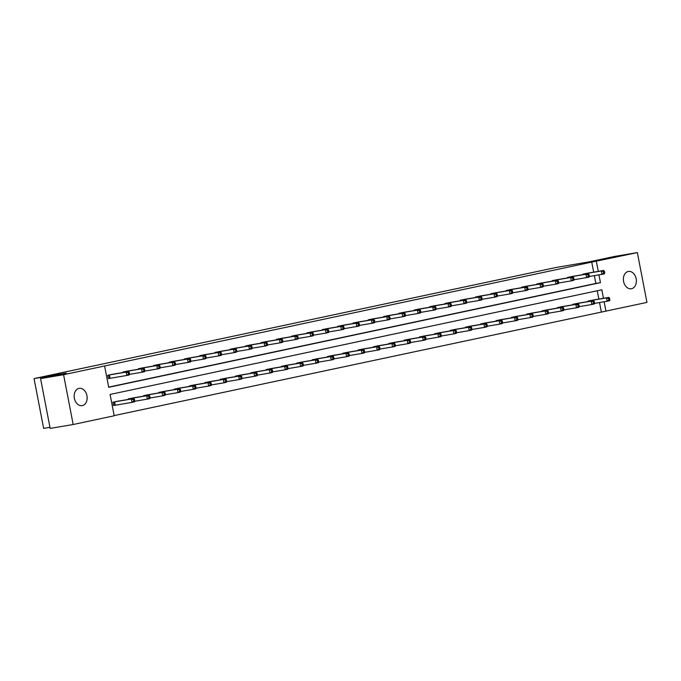 <?xml version="1.0" encoding="UTF-8"?>
<svg xmlns="http://www.w3.org/2000/svg" width="681" height="681" viewBox="0 0 681 681"><rect width="100%" height="100%" fill="white"/><g stroke="black" fill="none" stroke-linecap="round" stroke-linejoin="round"><path stroke-width="1.02" d="M78.996 388.383A8.776 6.427 -99.6 0 1 79.192 388.349A8.776 6.427 -99.6 0 1 86.972 395.789A8.776 6.427 -99.6 0 1 82.316 405.612A8.776 6.427 -99.6 0 1 82.12 405.646A8.776 6.427 -99.6 0 1 74.348 398.206A8.776 6.427 -99.6 0 1 78.996 388.383M628.214 271.498A8.776 6.427 -99.6 0 1 628.41 271.455A8.776 6.427 -99.6 0 1 636.19 278.904A8.776 6.427 -99.6 0 1 631.534 288.718A8.776 6.427 -99.6 0 1 631.338 288.761A8.776 6.427 -99.6 0 1 623.558 281.313A8.776 6.427 -99.6 0 1 628.214 271.498M49.951 427.319L43.644 428.392L34.05 378.593L556.445 267.412L588.656 261.955L614.347 256.49L637.356 252.591L646.95 302.398L605.928 311.123L604.132 301.768M114.153 415.589L605.928 311.123M603.46 298.304L601.825 289.791L110.084 394.444L114.195 415.785L73.173 424.51L63.58 374.712L104.602 365.978L108.713 387.31L600.446 282.658L598.948 274.852M63.58 374.712L40.571 378.602L50.164 428.409L73.173 424.51M127.977 371.017L123.048 372.013L123.142 372.498M158.63 364.497L153.702 365.484L153.795 365.978M189.284 357.968L184.355 358.964L184.457 359.457M219.937 351.447L215.009 352.443L215.111 352.928M250.591 344.918L245.671 345.914L245.764 346.408M281.244 338.397L276.324 339.393L276.418 339.879M311.898 331.877L306.978 332.864L307.071 333.358M342.552 325.348L337.631 326.344L337.725 326.837M373.205 318.827L368.285 319.823L368.378 320.308M403.859 312.298L398.938 313.294L399.032 313.788M434.512 305.778L429.592 306.773L429.685 307.259M465.166 299.257L460.245 300.244L460.339 300.738M495.819 292.728L490.899 293.724L490.992 294.218M526.473 286.207L521.552 287.195L521.646 287.688M557.126 279.678L552.206 280.674L552.3 281.168M587.78 273.158L582.859 274.154L582.953 274.639M108.671 387.123L595.849 283.441L594.343 275.626M593.679 272.162L591.738 262.1L104.602 365.978M572.457 276.418L567.528 277.414L567.631 277.908M541.804 282.947L536.875 283.934L536.977 284.428M511.15 289.468L506.221 290.464L506.323 290.949M480.497 295.988L475.568 296.984L475.661 297.478M449.843 302.517L444.914 303.513L445.008 303.998M419.19 309.038L414.261 310.034L414.354 310.527M388.528 315.567L383.607 316.554L383.701 317.048M357.874 322.087L352.954 323.083L353.047 323.569M327.22 328.608L322.3 329.604L322.394 330.098M296.567 335.137L291.647 336.133L291.74 336.618M265.913 341.658L260.993 342.654L261.087 343.147M235.26 348.187L230.34 349.174L230.433 349.668M204.606 354.707L199.686 355.703L199.78 356.189M173.953 361.228L169.033 362.224L169.126 362.718M143.299 367.757L138.379 368.753L138.473 369.238M112.646 374.278L107.726 375.274L108.373 378.636L109.471 378.406M40.571 378.602L66.261 373.137L34.05 378.593M591.738 262.1L637.356 252.591M598.276 271.378L596.343 261.325M601.332 311.907L599.527 302.551M598.863 299.078L597.254 290.761M114.655 405.323L113.557 405.561L112.91 402.19L117.83 401.203M128.326 399.424L128.232 398.93L133.161 397.934M143.657 396.163L143.563 395.67L148.484 394.674M158.979 392.894L158.886 392.409L163.815 391.413M174.31 389.634L174.217 389.14L179.137 388.153M189.641 386.374L189.539 385.88L194.468 384.893M204.964 383.114L204.87 382.62L209.791 381.624M220.295 379.853L220.193 379.36L225.122 378.364M235.617 376.584L235.524 376.099L240.444 375.103M250.948 373.324L250.846 372.83L255.775 371.843M266.271 370.064L266.177 369.57L271.098 368.583M281.602 366.804L281.508 366.31L286.429 365.314M296.925 363.543L296.831 363.05L301.751 362.054M312.256 360.275L312.162 359.789L317.082 358.793M327.578 357.014L327.484 356.521L332.405 355.533M342.909 353.754L342.815 353.26L347.736 352.264M358.232 350.494L358.138 350L363.058 349.004M373.563 347.225L373.469 346.74L378.389 345.744M388.885 343.965L388.791 343.479L393.712 342.483M404.216 340.704L404.122 340.211L409.043 339.223M419.539 337.444L419.445 336.95L424.365 335.954M434.87 334.184L434.776 333.69L439.696 332.694M450.192 330.915L450.098 330.43L455.027 329.434M465.523 327.655L465.429 327.169L470.35 326.173M480.846 324.394L480.752 323.901L485.681 322.913M496.177 321.134L496.083 320.64L501.003 319.644M511.499 317.874L511.405 317.38L516.334 316.384M526.83 314.605L526.736 314.12L531.657 313.124M542.161 311.345L542.059 310.859L546.988 309.864M557.484 308.084L557.39 307.591L562.31 306.603M572.815 304.824L572.712 304.33L577.641 303.334M588.137 301.564L588.043 301.07L592.964 300.074M595.849 283.441L600.446 282.658M604.685 272.758L604.43 271.413L603.443 271.625L603.707 272.97L604.685 272.758L604.422 273.813L601.961 274.341L601.314 270.97L583.957 273.915M603.443 271.625L601.314 270.97L603.775 270.451L586.673 273.336M603.707 272.97L601.961 274.341L589.244 276.495M604.43 271.413L603.775 270.451M609.87 299.683L609.614 298.329L608.627 298.542L608.891 299.887L609.87 299.683L609.606 300.738L607.146 301.257L606.499 297.895L608.959 297.367L591.857 300.261M594.428 303.411L607.146 301.257L608.891 299.887M589.142 300.84L606.499 297.895L608.627 298.542M608.959 297.367L609.614 298.329M589.363 276.018L589.099 274.673L588.12 274.886L588.375 276.231L589.363 276.018L589.099 277.073L586.639 277.601L585.992 274.239L568.635 277.176M588.12 274.886L585.992 274.239L588.444 273.711L571.342 276.605M588.375 276.231L586.639 277.601L573.913 279.755M589.099 274.673L588.444 273.711M574.032 279.287L573.777 277.942L572.789 278.146L573.053 279.491L574.032 279.287L573.768 280.342L571.308 280.861L570.661 277.499L553.304 280.444M572.789 278.146L570.661 277.499L573.121 276.971L556.019 279.865M573.053 279.491L571.308 280.861L558.59 283.015M573.777 277.942L573.121 276.971M594.547 302.943L594.283 301.598L593.304 301.802L593.56 303.147L594.547 302.943L594.275 303.998L591.823 304.518L591.176 301.155L593.628 300.627L576.526 303.522M579.097 306.671L591.823 304.518L593.56 303.147M573.819 304.101L591.176 301.155L593.304 301.802M593.628 300.627L594.283 301.598M579.216 306.203L578.961 304.858L577.973 305.062L578.237 306.416L579.216 306.203L578.952 307.259L576.492 307.778L575.845 304.416L578.305 303.896L561.204 306.782M563.774 309.932L576.492 307.778L578.237 306.416M558.488 307.361L575.845 304.416L577.973 305.062M578.305 303.896L578.961 304.858M558.709 282.547L558.446 281.202L557.467 281.406L557.722 282.751L558.709 282.547L558.437 283.602L555.985 284.122L555.338 280.759L537.981 283.705M557.467 281.406L555.338 280.759L557.79 280.24L540.688 283.126M557.722 282.751L555.985 284.122L543.259 286.275M558.446 281.202L557.79 280.24M563.894 309.463L563.63 308.118L562.651 308.331L562.906 309.676L563.894 309.463L563.621 310.519L561.17 311.047L560.523 307.676L562.974 307.157L545.873 310.042M548.443 313.2L561.17 311.047L562.906 309.676M543.166 310.621L560.523 307.676L562.651 308.331M562.974 307.157L563.63 308.118M543.378 285.807L543.123 284.462L542.136 284.667L542.399 286.02L543.378 285.807L543.115 286.863L540.654 287.382L540.007 284.02L522.65 286.965M542.136 284.667L540.007 284.02L542.468 283.5L525.366 286.386M542.399 286.02L540.654 287.382L527.937 289.536M543.123 284.462L542.468 283.5M548.563 312.724L548.307 311.379L547.32 311.592L547.584 312.937L548.563 312.724L548.299 313.779L545.839 314.307L545.192 310.936L547.652 310.417L530.55 313.303M533.121 316.461L545.839 314.307L547.584 312.937M527.835 313.881L545.192 310.936L547.32 311.592M547.652 310.417L548.307 311.379M528.056 289.067L527.792 287.722L526.813 287.935L527.068 289.28L528.056 289.067L527.784 290.123L525.332 290.651L524.685 287.28L507.328 290.225M526.813 287.935L524.685 287.28L527.137 286.761L510.035 289.646M527.068 289.28L525.332 290.651L512.606 292.804M527.792 287.722L527.137 286.761M533.24 315.993L532.976 314.639L531.997 314.852L532.253 316.197L533.24 315.993L532.968 317.048L530.516 317.567L529.869 314.205L532.321 313.677L515.219 316.571M517.79 319.721L530.516 317.567L532.253 316.197M512.504 317.15L529.869 314.205L531.997 314.852M532.321 313.677L532.976 314.639M512.725 292.328L512.47 290.983L511.482 291.196L511.746 292.541L512.725 292.328L512.461 293.383L510.001 293.911L509.354 290.549L491.997 293.485M511.482 291.196L509.354 290.549L511.814 290.021L494.712 292.915M511.746 292.541L510.001 293.911L497.283 296.065M512.47 290.983L511.814 290.021M517.909 319.253L517.654 317.908L516.666 318.112L516.93 319.457L517.909 319.253L517.645 320.308L515.185 320.828L514.538 317.465L516.998 316.937L499.897 319.832M502.467 322.981L515.185 320.828L516.93 319.457M497.181 320.41L514.538 317.465L516.666 318.112M516.998 316.937L517.654 317.908M497.402 295.597L497.139 294.252L496.16 294.456L496.415 295.801L497.402 295.597L497.13 296.652L494.678 297.171L494.031 293.809L476.666 296.754M496.16 294.456L494.031 293.809L496.483 293.281L479.381 296.175M496.415 295.801L494.678 297.171L481.952 299.325M497.139 294.252L496.483 293.281M502.578 322.513L502.323 321.168L501.344 321.372L501.599 322.726L502.578 322.513L502.314 323.569L499.863 324.088L499.216 320.725L501.667 320.206L484.566 323.092M487.136 326.242L499.863 324.088L501.599 322.726M481.85 323.671L499.216 320.725L501.344 321.372M501.667 320.206L502.323 321.168M482.071 298.857L481.816 297.512L480.829 297.716L481.092 299.061L482.071 298.857L481.807 299.912L479.347 300.432L478.7 297.069L461.343 300.015M480.829 297.716L478.7 297.069L481.161 296.55L464.059 299.436M481.092 299.061L479.347 300.432L466.63 302.585M481.816 297.512L481.161 296.55M487.255 325.773L487 324.428L486.013 324.641L486.277 325.986L487.255 325.773L486.992 326.829L484.531 327.357L483.885 323.986L486.345 323.466L469.243 326.352M471.814 329.51L484.531 327.357L486.277 325.986M466.528 326.931L483.885 323.986L486.013 324.641M486.345 323.466L487 324.428M466.74 302.117L466.485 300.772L465.506 300.976L465.761 302.33L466.74 302.117L466.476 303.173L464.025 303.692L463.378 300.33L446.012 303.275M465.506 300.976L463.378 300.33L465.83 299.81L448.728 302.696M465.761 302.33L464.025 303.692L451.299 305.846M466.485 300.772L465.83 299.81M451.418 305.377L451.162 304.032L450.175 304.245L450.439 305.59L451.418 305.377L451.154 306.433L448.694 306.961L448.047 303.59L430.69 306.535M450.175 304.245L448.047 303.59L450.507 303.071L433.405 305.956M450.439 305.59L448.694 306.961L435.976 309.114M451.162 304.032L450.507 303.071M436.087 308.638L435.831 307.293L434.853 307.506L435.108 308.851L436.087 308.638L435.823 309.693L433.371 310.221L432.724 306.859L415.359 309.795M434.853 307.506L432.724 306.859L435.176 306.331L418.074 309.225M435.108 308.851L433.371 310.221L420.645 312.375M435.831 307.293L435.176 306.331M420.764 311.907L420.5 310.562L419.522 310.766L419.785 312.111L420.764 311.907L420.5 312.962L418.04 313.481L417.393 310.119L400.036 313.064M419.522 310.766L417.393 310.119L419.854 309.591L402.752 312.485M419.785 312.111L418.04 313.481L405.323 315.635M420.5 310.562L419.854 309.591M405.433 315.167L405.178 313.822L404.199 314.026L404.454 315.371L405.433 315.167L405.169 316.222L402.718 316.742L402.071 313.379L384.705 316.325M404.199 314.026L402.071 313.379L404.523 312.86L387.421 315.746M404.454 315.371L402.718 316.742L389.992 318.895M405.178 313.822L404.523 312.86M390.111 318.427L389.847 317.082L388.868 317.295L389.123 318.64L390.111 318.427L389.847 319.483L387.387 320.002L386.74 316.639L369.383 319.585M388.868 317.295L386.74 316.639L389.2 316.12L372.098 319.006M389.123 318.64L387.387 320.002L374.661 322.156M389.847 317.082L389.2 316.12M374.78 321.687L374.524 320.342L373.537 320.555L373.801 321.9L374.78 321.687L374.516 322.743L372.064 323.271L371.417 319.9L354.052 322.845M373.537 320.555L371.417 319.9L373.869 319.38L356.767 322.266M373.801 321.9L372.064 323.271L359.338 325.424M374.524 320.342L373.869 319.38M359.457 324.948L359.193 323.603L358.215 323.815L358.47 325.16L359.457 324.948L359.193 326.003L356.733 326.531L356.086 323.169L338.729 326.105M358.215 323.815L356.086 323.169L358.546 322.641L341.445 325.535M358.47 325.16L356.733 326.531L344.007 328.685M359.193 323.603L358.546 322.641M344.126 328.216L343.871 326.871L342.883 327.076L343.147 328.421L344.126 328.216L343.862 329.272L341.411 329.791L340.755 326.429L323.398 329.374M342.883 327.076L340.755 326.429L343.215 325.901L326.114 328.795M343.147 328.421L341.411 329.791L328.685 331.945M343.871 326.871L343.215 325.901M328.804 331.477L328.54 330.132L327.561 330.336L327.816 331.681L328.804 331.477L328.54 332.532L326.08 333.052L325.433 329.689L308.076 332.634M327.561 330.336L325.433 329.689L327.893 329.17L310.791 332.056M327.816 331.681L326.08 333.052L313.354 335.205M328.54 330.132L327.893 329.17M471.924 329.034L471.669 327.689L470.69 327.901L470.946 329.246L471.924 329.034L471.661 330.089L469.209 330.617L468.562 327.246L471.014 326.727L453.912 329.613M456.483 332.771L469.209 330.617L470.946 329.246M451.197 330.191L468.562 327.246L470.69 327.901M471.014 326.727L471.669 327.689M456.602 332.302L456.338 330.949L455.359 331.162L455.623 332.507L456.602 332.302L456.338 333.358L453.878 333.877L453.231 330.515L455.691 329.987L438.59 332.881M441.16 336.031L453.878 333.877L455.623 332.507M435.874 333.46L453.231 330.515L455.359 331.162M455.691 329.987L456.338 330.949M441.271 335.563L441.016 334.218L440.037 334.422L440.292 335.767L441.271 335.563L441.007 336.618L438.555 337.138L437.909 333.775L440.36 333.247L423.259 336.142M425.829 339.291L438.555 337.138L440.292 335.767M420.543 336.72L437.909 333.775L440.037 334.422M440.36 333.247L441.016 334.218M425.948 338.823L425.685 337.478L424.706 337.682L424.961 339.036L425.948 338.823L425.685 339.879L423.224 340.398L422.578 337.035L425.038 336.516L407.936 339.402M410.498 342.552L423.224 340.398L424.961 339.036M405.221 339.981L422.578 337.035L424.706 337.682M425.038 336.516L425.685 337.478M410.617 342.083L410.362 340.738L409.375 340.951L409.639 342.296L410.617 342.083L410.354 343.139L407.902 343.667L407.255 340.296L409.707 339.776L392.605 342.662M395.176 345.82L407.902 343.667L409.639 342.296M389.89 343.241L407.255 340.296L409.375 340.951M409.707 339.776L410.362 340.738M395.295 345.344L395.031 343.999L394.052 344.211L394.308 345.556L395.295 345.344L395.031 346.399L392.571 346.927L391.924 343.556L394.384 343.037L377.283 345.922M379.845 349.081L392.571 346.927L394.308 345.556M374.567 346.501L391.924 343.556L394.052 344.211M394.384 343.037L395.031 343.999M379.964 348.612L379.709 347.259L378.721 347.472L378.985 348.817L379.964 348.612L379.7 349.668L377.248 350.187L376.593 346.825L379.053 346.297L361.951 349.191M364.522 352.341L377.248 350.187L378.985 348.817M359.236 349.77L376.593 346.825L378.721 347.472M379.053 346.297L379.709 347.259M364.641 351.873L364.378 350.528L363.399 350.732L363.654 352.077L364.641 351.873L364.378 352.928L361.917 353.448L361.27 350.085L363.731 349.557L346.629 352.452M349.191 355.601L361.917 353.448L363.654 352.077M343.914 353.03L361.27 350.085L363.399 350.732M363.731 349.557L364.378 350.528M349.31 355.133L349.055 353.788L348.068 353.992L348.331 355.346L349.31 355.133L349.047 356.189L346.595 356.708L345.939 353.345L348.4 352.826L331.298 355.712M333.869 358.861L346.595 356.708L348.331 355.346M328.582 356.291L345.939 353.345L348.068 353.992M348.4 352.826L349.055 353.788M333.988 358.393L333.724 357.048L332.745 357.261L333 358.606L333.988 358.393L333.724 359.449L331.264 359.977L330.617 356.606L333.069 356.086L315.975 358.972M318.538 362.13L331.264 359.977L333 358.606M313.26 359.551L330.617 356.606L332.745 357.261M333.069 356.086L333.724 357.048M313.473 334.737L313.217 333.392L312.23 333.605L312.494 334.95L313.473 334.737L313.209 335.793L310.757 336.312L310.102 332.949L292.745 335.895M312.23 333.605L310.102 332.949L312.562 332.43L295.46 335.316M312.494 334.95L310.757 336.312L298.031 338.466M313.217 333.392L312.562 332.43M318.657 361.654L318.402 360.309L317.414 360.521L317.678 361.866L318.657 361.654L318.393 362.709L315.941 363.237L315.286 359.866L317.746 359.347L300.644 362.241M303.215 365.391L315.941 363.237L317.678 361.866M297.929 362.811L315.286 359.866L317.414 360.521M317.746 359.347L318.402 360.309M298.15 337.997L297.886 336.652L296.907 336.865L297.163 338.21L298.15 337.997L297.886 339.053L295.426 339.581L294.779 336.21L277.422 339.155M296.907 336.865L294.779 336.21L297.231 335.69L280.138 338.576M297.163 338.21L295.426 339.581L282.7 341.734M297.886 336.652L297.231 335.69M303.334 364.922L303.071 363.569L302.092 363.782L302.347 365.127L303.334 364.922L303.071 365.978L300.61 366.497L299.963 363.135L302.415 362.607L285.322 365.501M287.884 368.651L300.61 366.497L302.347 365.127M282.606 366.08L299.963 363.135L302.092 363.782M302.415 362.607L303.071 363.569M282.819 341.258L282.564 339.913L281.576 340.125L281.84 341.47L282.819 341.258L282.555 342.313L280.104 342.841L279.448 339.478L262.091 342.415M281.576 340.125L279.448 339.478L281.908 338.951L264.807 341.845M281.84 341.47L280.104 342.841L267.378 344.995M282.564 339.913L281.908 338.951M288.003 368.183L287.748 366.838L286.761 367.042L287.024 368.387L288.003 368.183L287.74 369.238L285.279 369.757L284.632 366.395L287.093 365.867L269.991 368.761M272.562 371.911L285.279 369.757L287.024 368.387M267.275 369.34L284.632 366.395L286.761 367.042M287.093 365.867L287.748 366.838M267.497 344.526L267.233 343.181L266.254 343.386L266.509 344.731L267.497 344.526L267.233 345.582L264.773 346.101L264.126 342.739L246.769 345.684M266.254 343.386L264.126 342.739L266.577 342.211L249.476 345.105M266.509 344.731L264.773 346.101L252.047 348.255M267.233 343.181L266.577 342.211M272.681 371.443L272.417 370.098L271.438 370.302L271.693 371.656L272.681 371.443L272.417 372.498L269.957 373.018L269.31 369.655L271.762 369.136L254.66 372.022M257.231 375.171L269.957 373.018L271.693 371.656M251.953 372.601L269.31 369.655L271.438 370.302M271.762 369.136L272.417 370.098M252.166 347.787L251.91 346.442L250.923 346.646L251.187 347.991L252.166 347.787L251.902 348.842L249.442 349.362L248.795 345.999L231.438 348.944M250.923 346.646L248.795 345.999L251.255 345.48L234.153 348.366M251.187 347.991L249.442 349.362L236.724 351.515M251.91 346.442L251.255 345.48M257.35 374.703L257.095 373.358L256.107 373.571L256.371 374.916L257.35 374.703L257.086 375.759L254.626 376.287L253.979 372.916L256.439 372.396L239.337 375.282M241.908 378.44L254.626 376.287L256.371 374.916M236.622 375.861L253.979 372.916L256.107 373.571M256.439 372.396L257.095 373.358M236.843 351.047L236.579 349.702L235.6 349.915L235.856 351.26L236.843 351.047L236.571 352.103L234.119 352.622L233.472 349.259L216.115 352.205M235.6 349.915L233.472 349.259L235.924 348.74L218.822 351.626M235.856 351.26L234.119 352.622L221.393 354.775M236.579 349.702L235.924 348.74M242.027 377.964L241.764 376.619L240.785 376.831L241.04 378.176L242.027 377.964L241.755 379.019L239.303 379.547L238.656 376.176L241.108 375.657L224.006 378.551M226.577 381.7L239.303 379.547L241.04 378.176M221.299 379.121L238.656 376.176L240.785 376.831M241.108 375.657L241.764 376.619M221.512 354.307L221.257 352.962L220.269 353.175L220.533 354.52L221.512 354.307L221.248 355.363L218.788 355.891L218.141 352.52L200.784 355.465M220.269 353.175L218.141 352.52L220.601 352L203.5 354.886M220.533 354.52L218.788 355.891L206.071 358.044M221.257 352.962L220.601 352M226.696 381.232L226.441 379.879L225.454 380.092L225.717 381.437L226.696 381.232L226.432 382.288L223.972 382.807L223.325 379.445L225.786 378.917L208.684 381.811M211.255 384.961L223.972 382.807L225.717 381.437M205.968 382.39L223.325 379.445L225.454 380.092M225.786 378.917L226.441 379.879M206.19 357.568L205.926 356.223L204.947 356.435L205.202 357.78L206.19 357.568L205.917 358.623L203.466 359.151L202.819 355.788L185.462 358.725M204.947 356.435L202.819 355.788L205.27 355.261L188.169 358.155M205.202 357.78L203.466 359.151L190.74 361.305M205.926 356.223L205.27 355.261M211.374 384.493L211.11 383.148L210.131 383.352L210.386 384.697L211.374 384.493L211.101 385.548L208.65 386.067L208.003 382.705L210.455 382.177L193.353 385.071M195.924 388.221L208.65 386.067L210.386 384.697M190.646 385.65L208.003 382.705L210.131 383.352M210.455 382.177L211.11 383.148M190.859 360.836L190.603 359.491L189.616 359.696L189.88 361.041L190.859 360.836L190.595 361.892L188.135 362.411L187.488 359.049L170.131 361.994M189.616 359.696L187.488 359.049L189.948 358.521L172.846 361.415M189.88 361.041L188.135 362.411L175.417 364.565M190.603 359.491L189.948 358.521M196.043 387.753L195.787 386.408L194.8 386.612L195.064 387.966L196.043 387.753L195.779 388.808L193.319 389.328L192.672 385.965L195.132 385.446L178.03 388.332M180.601 391.481L193.319 389.328L195.064 387.966M175.315 388.911L192.672 385.965L194.8 386.612M195.132 385.446L195.787 386.408M175.536 364.097L175.272 362.752L174.293 362.956L174.549 364.301L175.536 364.097L175.264 365.152L172.812 365.671L172.165 362.309L154.808 365.254M174.293 362.956L172.165 362.309L174.617 361.79L157.515 364.675M174.549 364.301L172.812 365.671L160.086 367.825M175.272 362.752L174.617 361.79M180.72 391.013L180.456 389.668L179.478 389.881L179.733 391.226L180.72 391.013L180.448 392.069L177.996 392.596L177.349 389.226L179.801 388.706L162.699 391.592M165.27 394.75L177.996 392.596L179.733 391.226M159.984 392.171L177.349 389.226L179.478 389.881M179.801 388.706L180.456 389.668M160.205 367.357L159.95 366.012L158.962 366.225L159.226 367.57L160.205 367.357L159.941 368.412L157.481 368.932L156.834 365.569L139.477 368.515M158.962 366.225L156.834 365.569L159.294 365.05L142.193 367.936M159.226 367.57L157.481 368.932L144.764 371.094M159.95 366.012L159.294 365.05M165.389 394.273L165.134 392.928L164.147 393.141L164.41 394.486L165.389 394.273L165.125 395.329L162.665 395.857L162.018 392.486L164.479 391.967L147.377 394.861M149.948 398.01L162.665 395.857L164.41 394.486M144.661 395.431L162.018 392.486L164.147 393.141M164.479 391.967L165.134 392.928M144.883 370.617L144.619 369.272L143.64 369.485L143.895 370.83L144.883 370.617L144.61 371.673L142.159 372.201L141.512 368.83L124.146 371.775M143.64 369.485L141.512 368.83L143.963 368.31L126.862 371.196M143.895 370.83L142.159 372.201L129.433 374.354M144.619 369.272L143.963 368.31M150.058 397.542L149.803 396.189L148.824 396.402L149.079 397.747L150.058 397.542L149.794 398.598L147.343 399.117L146.696 395.755L149.148 395.227L132.046 398.121M134.617 401.271L147.343 399.117L149.079 397.747M129.33 398.7L146.696 395.755L148.824 396.402M149.148 395.227L149.803 396.189M129.552 373.878L129.296 372.533L128.309 372.745L128.573 374.09L129.552 373.878L129.288 374.933L126.828 375.461L126.181 372.098L108.824 375.035M128.309 372.745L126.181 372.098L128.641 371.571L111.539 374.465M128.573 374.09L126.828 375.461L108.364 378.602M129.296 372.533L128.641 371.571M134.736 400.803L134.48 399.458L133.493 399.662L133.757 401.007L134.736 400.803L134.472 401.858L132.012 402.377L131.365 399.015L133.825 398.487L116.723 401.381M113.548 405.527L132.012 402.377L133.757 401.007M114.008 401.96L131.365 399.015L133.493 399.662M133.825 398.487L134.48 399.458M584.57 273.805L584.673 274.349M584.153 273.881L584.255 274.417M589.44 301.342L589.337 300.798M589.857 301.274L589.746 300.73M569.239 277.073L569.342 277.61M568.822 277.141L568.924 277.686M553.908 280.334L554.019 280.878M553.5 280.402L553.602 280.947M574.109 304.603L574.006 304.066M574.526 304.535L574.423 303.99M558.786 307.863L558.684 307.327M559.203 307.795L559.092 307.25M538.586 283.594L538.688 284.139M538.169 283.671L538.271 284.207M543.455 311.123L543.353 310.587M543.872 311.055L543.77 310.51M523.255 286.854L523.366 287.399M522.846 286.931L522.948 287.467M528.133 314.392L528.03 313.847M528.55 314.316L528.439 313.779M507.932 290.115L508.035 290.659M507.515 290.191L507.617 290.727M512.802 317.652L512.699 317.108M513.219 317.584L513.116 317.04M492.601 293.383L492.712 293.92M492.193 293.451L492.295 293.996M497.479 320.913L497.377 320.376M497.896 320.845L497.785 320.3M477.279 296.644L477.381 297.188M476.862 296.712L476.964 297.256M482.148 324.173L482.046 323.637M482.565 324.105L482.463 323.56M461.948 299.904L462.058 300.449M461.539 299.98L461.641 300.517M466.825 327.433L466.723 326.897M467.243 327.365L467.132 326.82M446.625 303.164L446.727 303.709M446.208 303.241L446.31 303.777M431.294 306.424L431.405 306.969M430.886 306.501L430.988 307.037M415.972 309.693L416.074 310.23M415.555 309.761L415.657 310.306M400.641 312.954L400.751 313.498M400.232 313.022L400.334 313.566M385.318 316.214L385.42 316.759M384.901 316.29L385.003 316.827M369.987 319.474L370.089 320.019M369.57 319.551L369.681 320.087M354.665 322.734L354.767 323.279M354.248 322.811L354.35 323.347M339.334 326.003L339.436 326.539M338.917 326.071L339.027 326.616M324.011 329.263L324.113 329.808M323.594 329.34L323.696 329.876M308.68 332.524L308.782 333.069M308.263 332.6L308.374 333.137M451.494 330.702L451.392 330.157M451.912 330.625L451.809 330.089M436.172 333.962L436.07 333.418M436.589 333.894L436.478 333.349M420.841 337.223L420.739 336.686M421.258 337.155L421.156 336.61M405.518 340.483L405.408 339.947M405.927 340.415L405.825 339.87M390.187 343.743L390.085 343.207M390.605 343.675L390.502 343.13M374.865 347.012L374.754 346.467M375.274 346.935L375.171 346.399M359.534 350.272L359.432 349.728M359.951 350.204L359.849 349.659M344.211 353.533L344.101 352.996M344.62 353.465L344.518 352.92M328.88 356.793L328.778 356.257M329.298 356.725L329.195 356.18M313.558 360.053L313.447 359.517M313.967 359.985L313.864 359.44M293.358 335.784L293.46 336.329M292.941 335.861L293.043 336.397M298.227 363.322L298.125 362.777M298.644 363.245L298.542 362.709M278.027 339.044L278.129 339.589M277.61 339.121L277.72 339.657M282.904 366.582L282.794 366.037M283.313 366.514L283.211 365.969M262.704 342.313L262.806 342.849M262.287 342.381L262.389 342.926M267.573 369.843L267.471 369.306M267.991 369.774L267.888 369.23M247.373 345.573L247.475 346.118M246.956 345.65L247.067 346.186M252.242 373.103L252.14 372.567M252.66 373.035L252.557 372.49M232.042 348.834L232.153 349.379M231.634 348.91L231.736 349.447M236.92 376.363L236.818 375.827M237.337 376.295L237.226 375.75M216.72 352.094L216.822 352.639M216.303 352.171L216.405 352.707M221.589 379.632L221.487 379.087M222.006 379.555L221.904 379.019M201.389 355.363L201.499 355.899M200.98 355.431L201.082 355.976M206.266 382.892L206.164 382.347M206.684 382.824L206.573 382.279M186.066 358.623L186.168 359.159M185.649 358.691L185.751 359.236M190.935 386.153L190.833 385.616M191.352 386.084L191.25 385.54M170.735 361.883L170.846 362.428M170.327 361.96L170.429 362.496M175.613 389.413L175.511 388.877M176.03 389.345L175.919 388.8M155.413 365.144L155.515 365.688M154.996 365.22L155.098 365.757M160.282 392.673L160.18 392.137M160.699 392.605L160.597 392.06M140.082 368.404L140.192 368.949M139.673 368.481L139.775 369.017M144.959 395.942L144.857 395.397M145.376 395.865L145.266 395.329M124.759 371.673L124.861 372.209M124.342 371.741L124.444 372.286M129.628 399.202L129.526 398.657M130.045 399.134L129.943 398.589M109.428 374.933L110.075 378.295M109.02 375.001L109.667 378.372M114.851 405.289L114.204 401.926M115.259 405.212L114.612 401.85"/></g></svg>
